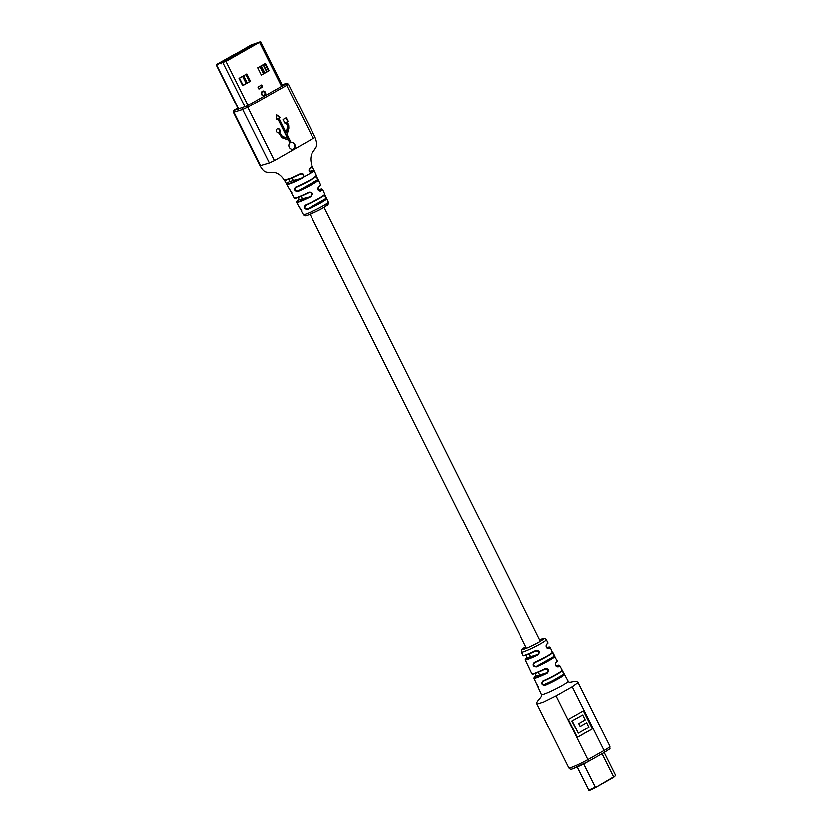 <?xml version="1.0" encoding="UTF-8"?>
<svg xmlns="http://www.w3.org/2000/svg" width="832" height="832" viewBox="0 0 832 832"><rect width="100%" height="100%" fill="white"/><g stroke="black" fill="none" stroke-linecap="round" stroke-linejoin="round"><path stroke-width="1.25" d="M545.334 683.862A7.779 0.718 -26.5 0 0 553.311 680.264A7.779 0.718 -26.5 0 0 558.199 677.05M521.508 652.07L521.934 649.49L525.72 646.755A11.877 1.102 -26.5 0 0 524.035 649.147A11.877 1.102 -26.5 0 0 538.689 642.304A11.877 1.102 -26.5 0 0 542.079 638.945A11.877 1.102 -26.5 0 0 539.646 639.829L542.381 638.81C543.91 637.936 545.251 638.217 546.416 639.652A13.915 1.29 153.5 0 1 537.67 645.403A13.915 1.29 153.5 0 1 523.38 651.841A13.915 1.29 153.5 0 1 521.966 652.174A13.915 1.29 153.5 0 1 521.508 652.07L523.13 655.366A13.936 1.29 -26.5 0 0 523.692 655.46A13.936 1.29 -26.5 0 0 535.818 650.478C539.718 650.322 540.457 651.778 538.023 654.846A13.978 1.3 153.5 0 1 525.99 659.828A13.978 1.3 153.5 0 1 525.273 659.755L529.641 668.73M538.023 654.846L539.022 651.581L535.995 650.811A13.53 1.258 153.5 0 1 523.671 655.46M535.818 650.478L535.995 650.811C524.649 656.323 523.411 655.751 523.682 655.689L523.13 655.366M526.677 654.94L526.729 657.883L526.625 654.95M545.074 668.658L545.251 668.99C533.229 674.835 532.324 674.066 532.511 674.066L531.96 673.722A14.227 1.321 -26.5 0 0 533.281 673.66A14.227 1.321 -26.5 0 0 545.074 668.658C548.964 668.502 549.713 669.947 547.321 673.015L548.278 669.77L545.251 668.99A13.811 1.279 153.5 0 1 532.501 673.816M568.246 681.148A14.945 1.383 -26.5 0 0 568.246 681.138C569.431 684.195 575.099 679.214 578.146 682.5L572.291 686.67L556.119 695.822L543.733 701.99L537.066 704.07C535.184 701.782 543.587 696.228 541.507 694.481A14.945 1.383 -26.5 0 0 541.507 694.481A14.945 1.383 -26.5 0 0 544.024 694.075A14.945 1.383 -26.5 0 0 556.65 688.47A14.945 1.383 -26.5 0 0 567.403 682.178A14.945 1.383 -26.5 0 0 568.246 681.148L564.522 674.326A14.654 1.362 153.5 0 1 558.366 678.725A14.654 1.362 153.5 0 1 545.095 685.318C541.767 684.923 541.091 683.436 543.057 680.857A14.498 1.342 -26.5 0 0 556.109 674.378A14.498 1.342 -26.5 0 0 562.214 670.03L564.533 674.326L562.026 670.592A14.082 1.31 153.5 0 1 556.109 674.814A14.082 1.31 153.5 0 1 543.421 681.117C541.653 683.332 542.214 684.58 545.095 684.84L551.907 680.992M534.373 662.397A14.04 1.3 -26.5 0 0 552.718 652.028L554.965 656.365A14.113 1.31 153.5 0 1 536.484 666.817C533.094 666.474 532.386 664.997 534.373 662.397L534.706 662.657C532.948 664.893 533.53 666.12 536.474 666.338L554.424 656.188L552.531 652.579A13.624 1.269 153.5 0 1 534.726 662.646L534.508 662.761M547.321 673.015A14.342 1.331 153.5 0 1 535.579 678.028A14.342 1.331 153.5 0 1 534.03 678.153L538.304 687.409A14.654 1.362 153.5 0 1 538.294 687.409A14.654 1.362 153.5 0 1 538.294 687.388L541.507 694.47M562.203 670.02L559.707 665.35A14.342 1.331 153.5 0 1 558.21 666.858C555.755 666.546 555.006 665.101 555.963 662.501A14.227 1.321 -26.5 0 0 557.419 661.024L555.963 662.501M552.552 652.558L550.285 647.286A13.978 1.3 153.5 0 1 548.922 648.69C546.499 648.378 545.771 646.922 546.718 644.322A13.936 1.29 -26.5 0 0 548.07 642.928L546.718 644.322M583.773 710.653L568.381 719.358L577.377 737.412L592.779 728.707L583.773 710.653M577.346 737.339L592.426 728.822L583.461 710.83M582.764 714.896L571.896 720.949L578.396 733.179L588.91 727.23L586.685 722.758L580.216 726.419L578.791 723.559L585.26 719.898L582.764 714.896L572.239 720.845L578.396 733.179M586.685 722.758L580.185 726.346M531.96 673.722L527.582 664.539M535.818 673.608L535.621 676.187L535.579 673.286M548.038 648.586L548.236 648.565C546.27 647.338 545.74 646.09 546.634 644.8L546.572 644.831C545.948 646.932 546.562 648.138 548.413 648.471L548.922 648.69M557.326 666.765L557.534 666.734C555.838 666.099 555.287 664.851 555.88 662.99L555.828 663.021C555.183 665.111 555.818 666.318 557.71 666.64L558.21 666.858M538.481 686.889L536.297 683.02M536.484 666.817L536.474 666.338A13.707 1.269 -26.5 0 0 554.424 656.188L557.419 661.024M543.421 681.117L559 673.098C561.787 671.289 562.858 670.28 562.224 670.062M545.095 685.318L545.095 684.84A14.248 1.321 -26.5 0 0 558.002 678.434A14.248 1.321 -26.5 0 0 563.982 674.159L557.18 678.007M279.854 129.948A2.122 1.841 72.9 0 0 276.619 131.778A2.122 1.841 72.9 0 0 278.637 132.943L281.944 137.862L288.423 140.182L289.879 143.114A3.546 3.078 72.9 0 0 293.02 149.292A3.546 3.078 72.9 0 0 290.982 142.49L287.113 134.722L288.85 128.346L288.694 125.476L287.05 122.179L288.101 121.586L286.229 117.842L283.057 119.631L284.929 123.386L285.958 122.793L287.612 126.09L286.239 132.974L278.907 118.269L280.238 117.51L276.494 114.858L276.546 119.6L277.805 118.893L287.529 138.393L282.246 136.5L279.666 132.35A2.122 1.841 72.9 0 0 279.854 129.948M287.529 138.393L281.892 136.604L279.313 132.454A2.122 1.841 72.9 0 0 277.441 128.898M292.843 149.344A3.546 3.078 72.9 0 0 290.638 142.594L290.982 142.49M289.078 181.875L289.172 181.813A14.924 1.383 -26.5 0 0 288.954 183.602A14.924 1.383 -26.5 0 0 302.078 177.84L303.046 176.966C303.555 174.626 302.63 173.701 300.279 174.19L300.154 173.836C302.952 173.254 304.054 174.366 303.472 177.164L302.318 178.235L294.237 180.253M298.584 199.982L298.678 199.919A14.123 1.31 -26.5 0 0 298.646 201.5A14.123 1.31 -26.5 0 0 310.752 196.206C312.738 193.7 312.166 192.473 309.036 192.525L308.901 192.192C312.634 192.119 313.321 193.586 310.981 196.602L303.337 198.484M324.854 195.832L326.175 198.37L307.507 208.926A13.728 1.269 -26.5 0 0 320.445 202.54A13.728 1.269 -26.5 0 0 326.175 198.37L326.726 198.567A14.144 1.31 153.5 0 1 326.768 198.619A14.144 1.31 153.5 0 1 320.83 202.852A14.144 1.31 153.5 0 1 307.507 209.435C304.242 209.05 303.451 207.615 305.157 205.15L305.531 205.369C304.023 207.49 304.689 208.676 307.507 208.926L307.507 209.435M318.105 189.831L320.58 191.173C318.053 190.923 317.356 189.457 318.5 186.763L318.105 189.831M318.5 186.763A14.726 1.362 -26.5 0 0 320.57 184.86L318.417 187.221C317.439 188.937 317.928 190.206 319.883 191.027L320.081 190.923A14.123 1.31 -26.5 0 0 320.112 189.353A14.123 1.31 -26.5 0 0 318.25 190.008L322.577 189.322A14.539 1.352 153.5 0 1 320.58 191.173M310.918 172.952L310.918 172.952C308.88 171.631 308.485 170.123 309.722 168.418L309.358 171.486L311.407 172.557A14.924 1.383 -26.5 0 0 311.626 170.778A14.924 1.383 -26.5 0 0 309.452 171.548L314.205 170.726A15.33 1.425 153.5 0 1 311.906 172.817L310.918 172.952A15.35 1.425 153.5 0 1 303.472 177.164L303.046 176.966M310.658 172.661L311.906 172.817M284.918 180.274L289.661 179.078L300.279 174.19L285.646 180.398L284.409 180.18L291.221 178.09L300.154 173.836M309.722 168.418L312.218 166.265C312.936 166.317 312.083 167.19 309.65 168.886L309.65 168.886C308.651 170.269 309.005 171.527 310.731 172.661L311.199 172.661M314.028 170.342C308.027 159.297 311.834 152.776 314.059 150.457C315.526 147.316 318.635 147.004 315.026 137.488L274.435 160.701L269.381 163.062L260.083 165.818C264.42 173.358 266.105 171.995 270.806 172.671C276.817 171.506 282.069 175.292 286.551 184.038M297.731 191.578C294.528 191.152 293.748 189.727 295.391 187.294L295.766 187.512C294.32 189.602 294.975 190.788 297.742 191.069L297.731 191.578A14.934 1.383 153.5 0 0 311.657 184.756A14.934 1.383 153.5 0 0 318.396 180.024L316.399 177.247M289.401 189.134L289.307 189.062A15.122 1.404 -26.5 0 0 289.401 189.134L291.762 193.003M299.166 206.991L299.114 206.939A14.331 1.331 -26.5 0 0 299.166 206.991L301.496 210.902M289.38 179.192L289.172 181.813L293.27 180.554M309.452 192.358L309.036 192.525A14.321 1.331 153.5 0 1 294.736 198.099M298.75 197.205L298.678 199.919L302.37 198.786M289.609 189.322L291.928 192.868M301.683 210.725L299.354 207.168M276.546 119.506L277.805 118.893M286.239 132.974L278.554 118.373L279.885 117.624L276.494 115.222M284.887 123.313L285.958 122.793M290.638 142.594L286.77 134.836L288.506 128.461L288.35 125.58L286.707 122.283L287.747 121.701L285.917 118.019M223.288 62.379L222.851 61.828L221.146 62.795L221.062 63.825M222.851 61.828L254.738 43.805L252.502 44.491L219.138 63.253L221.146 62.795M264.857 72.862L261.29 65.707M266.729 71.812L263.162 64.657M243.09 85.176L239.522 78.021M242.632 76.263L246.199 83.418M253.396 45.687L252.73 44.866M253.022 44.772L253.646 45.542M263.422 64.501L266.989 71.666M255.975 44.221L254.862 43.753L252.626 44.439A0.822 0.707 -107.1 0 1 252.751 44.418M260.946 65.905L264.514 73.06M247.25 82.826L243.682 75.67M239.169 78.218L242.736 85.374M262.59 91.822A1.841 1.602 -107.1 0 1 264.233 95.098A1.841 1.602 -107.1 0 1 262.59 91.822M257.733 67.725L265.512 63.326L269.142 70.616L261.373 75.015L257.733 67.725M250.484 81.172L242.705 85.571L239.075 78.27L246.844 73.882L250.484 81.172L249.808 81.38L246.23 74.225M247.988 105.352L226.034 61.329L260.655 41.6L250.89 45.032L234.822 54.382M262.704 86.882L258.97 88.993L257.972 86.986L261.706 84.885L262.704 86.882L261.882 87.038L261.009 85.29M234.79 54.309L251.566 44.824L259.376 42.234L225.358 61.537L217.547 64.116L234.073 54.538L217.298 64.022L226.034 61.329M258.95 88.951L262.506 86.944M258.846 88.754L261.882 87.038M261.3 74.88L268.466 70.824L264.898 63.669M269.142 70.616L268.466 70.824M242.642 85.436L249.808 81.38M548.413 648.471A13.562 1.258 -26.5 0 0 547.903 647.338A13.562 1.258 -26.5 0 0 546.759 647.722L550.285 647.286M557.71 666.64A13.936 1.29 -26.5 0 0 557.284 665.413A13.936 1.29 -26.5 0 0 555.984 665.85L559.707 665.35M537.066 704.07L568.89 767.894A13.915 1.29 -26.5 0 0 570.762 767.666A13.915 1.29 -26.5 0 0 587.943 759.647L604.115 750.506A13.915 1.29 -26.5 0 0 609.97 746.325L578.146 682.5M572.291 686.67L604.115 750.506A2.049 0.998 60.5 0 1 604.157 752.586A2.049 0.998 60.5 0 1 604.053 752.627L588.068 761.665M556.119 695.822L587.943 759.647A2.049 0.998 -119.5 0 1 587.985 761.727L604.157 752.586C612.498 746.928 609.211 750.131 609.97 746.325M568.89 767.894C569.941 769.34 571.282 769.621 572.926 768.737L587.985 761.727A2.049 0.998 -119.5 0 1 587.881 761.769A11.866 1.102 153.5 0 1 573.227 768.602M535.673 676.156L547.134 672.62A13.936 1.29 -26.5 0 1 536.099 677.383A13.936 1.29 -26.5 0 1 535.673 676.156M526.791 657.852L537.836 654.451A13.562 1.258 -26.5 0 1 526.791 657.852M302.318 178.235A15.33 1.425 153.5 0 1 288.829 184.153A15.33 1.425 153.5 0 1 286.759 184.413C285.823 184.59 286.614 183.737 289.12 181.844L289.328 179.213M310.981 196.602A14.539 1.352 153.5 0 1 298.522 202.051A14.539 1.352 153.5 0 1 296.566 202.29C295.766 202.374 296.452 201.594 298.626 199.95L298.698 197.226M305.146 214.271A13.998 1.3 -26.5 0 0 319.488 207.813A13.998 1.3 -26.5 0 0 328.307 202.02C328.723 203.736 328.12 204.963 326.498 205.691C322.67 208.51 316.254 211.702 307.268 215.28C305.604 216.133 304.273 215.873 303.264 214.51A13.998 1.3 -26.5 0 0 305.146 214.271M325.738 204.88A11.95 1.113 153.5 0 1 322.327 208.27A11.95 1.113 153.5 0 1 307.58 215.145M295.391 187.294A15.122 1.404 -26.5 0 0 309.525 180.378A15.122 1.404 -26.5 0 0 316.378 175.562L314.205 170.726M318.302 179.951A14.934 1.383 153.5 0 1 318.396 180.024L320.57 184.86M305.157 205.15A14.331 1.331 -26.5 0 0 318.406 198.63A14.331 1.331 -26.5 0 0 324.761 194.158L322.577 189.322M309.036 192.525C296.265 198.9 294.258 198.432 294.746 198.318L294.206 198.006A14.726 1.362 -26.5 0 0 296.192 197.756A14.726 1.362 -26.5 0 0 308.901 192.192M291.741 193.419A14.934 1.383 153.5 0 1 291.658 193.357L294.206 198.006M301.506 211.276A14.144 1.31 153.5 0 1 301.465 211.234L303.264 214.51M313.31 138.726L286.676 85.29L247.79 107.266L274.435 160.701M269.381 163.062L242.736 109.626L234 112.32L260.634 165.755M235.082 109.751A1.435 0.697 60.5 0 1 235.144 109.71L237.9 108.15L234.447 110.427L246.48 106.205L285.355 84.219L286.114 83.47L282.142 84.687M234.447 110.427A1.435 1.248 -107.1 0 0 234 112.32L233.449 112.393L260.083 165.818M246.48 106.205A1.435 0.697 60.5 0 1 247.79 107.266L242.736 109.626A1.435 1.248 -107.1 0 1 243.194 107.734M315.037 137.488L288.392 84.063L286.676 85.29A1.435 0.697 60.5 0 0 285.355 84.219M286.114 83.47A1.435 1.248 -107.1 0 1 286.333 83.377L282.131 84.666M233.449 112.393C233.002 111.207 233.563 110.313 235.144 109.71A1.435 0.697 60.5 0 1 235.206 109.678M311.979 166.722L309.691 168.854M320.33 185.338A14.321 1.331 153.5 0 1 318.365 187.252M324.522 194.636A13.926 1.29 153.5 0 1 318.708 198.869A13.926 1.29 153.5 0 1 305.531 205.369M317.751 179.754L297.742 191.069A14.529 1.352 -26.5 0 0 311.73 184.184A14.529 1.352 -26.5 0 0 317.751 179.754M316.15 176.041A14.716 1.362 153.5 0 1 309.795 180.627A14.716 1.362 153.5 0 1 295.766 187.512M252.502 44.491A0.822 0.707 -107.1 0 1 252.626 44.439L251.41 45.011M262.454 91.198A2.486 2.163 72.9 0 0 264.67 95.628A2.486 2.163 72.9 0 0 262.454 91.198M281.58 86.362L259.626 42.338M245.045 106.954L223.007 62.743M238.732 109.106L216.59 64.719M258.887 88.826L262.267 86.913M615.108 776.069L595.41 787.696L589.607 790.015M602.108 753.74L613.673 776.953L595.39 787.706C590.387 790.275 588.182 791.086 588.796 790.14L595.39 787.29L583.762 763.984M595.39 787.706L613.683 777.369L615.701 775.507L604.24 752.534M324.002 207.314L540.384 641.316M292.053 178.09L293.852 181.719M301.101 196.248L302.91 199.878M310.076 214.25L526.469 648.263M529.277 653.91L530.66 656.666M538.387 672.173L539.75 674.898M546.416 639.652L548.07 642.928M552.718 652.018L554.954 656.334M552.75 652.132L549.588 654.992L534.706 662.657M564.522 674.326L562.245 670.166M526.729 657.883L525.273 659.755M535.621 676.187L534.03 678.153M328.307 202.02L324.698 194.376M299.114 206.939L296.566 202.29M289.307 189.062L286.759 184.413M288.392 84.063L286.333 83.377M291.678 192.764L291.658 193.357M324.761 194.158L324.553 194.948C326.498 194.158 317.054 200.481 305.51 205.379L305.334 205.462M316.378 175.562L313.144 178.651L295.578 187.595M318.146 179.764L316.254 175.802M218.431 64.594L219.107 63.274L251.451 44.98M263.505 73.632L259.938 66.477M249.506 81.546L245.939 74.391M238.42 109.2L216.268 64.761M282.672 85.738L260.655 41.6M588.796 790.14L577.294 767.052M613.683 777.369L615.701 775.507"/></g></svg>
